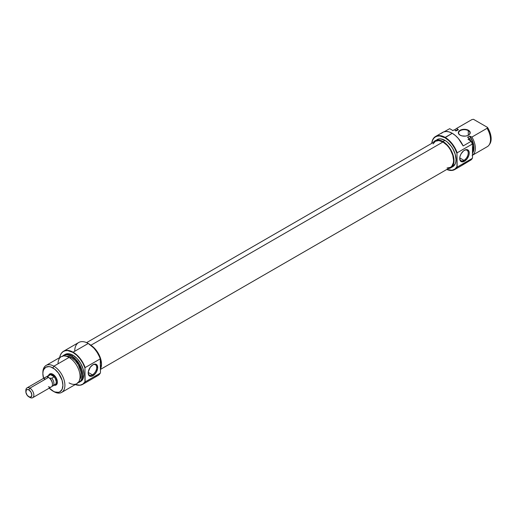 <?xml version="1.0" encoding="UTF-8"?>
<svg xmlns="http://www.w3.org/2000/svg" width="517" height="517" viewBox="0 0 517 517"><rect width="100%" height="100%" fill="white"/><g stroke="black" fill="none" stroke-linecap="round" stroke-linejoin="round"><path stroke-width="0.78" d="M468.279 130.646A5.668 3.27 0 0 0 460.317 130.614A5.668 3.27 0 0 0 460.175 135.215A5.668 3.27 180 0 1 458.611 132.959A5.668 3.27 180 0 1 462.108 129.935A5.668 3.27 180 0 1 468.279 130.646L468.279 135.267L468.279 130.646A5.668 3.27 180 0 1 469.94 132.959A5.668 3.27 180 0 1 468.376 135.215A5.668 3.27 0 0 0 468.279 130.646L468.48 130.297L468.279 130.646M460.072 135.157L460.072 135.157A5.945 3.432 180 0 1 460.072 130.297A5.945 3.432 180 0 1 468.48 130.297L464.272 129.289L460.97 129.87L458.779 131.415L458.443 133.399L460.072 135.157L461.998 135.9L465.436 136.094L467.581 135.583L469.223 134.633L470.224 132.727L469.772 131.415L468.48 130.297A5.945 3.432 180 0 1 468.48 135.157A5.945 3.432 180 0 1 460.072 135.157M457.164 167.107L456.963 166.707A18.838 10.876 60 0 1 446.824 169.447L452.052 170.248L454.902 169.104L456.963 166.707L456.963 153.439L457.164 167.107A19.116 11.038 60 0 1 454.708 169.576A19.116 11.038 60 0 1 446.791 169.466A19.116 11.038 -120 0 0 457.164 167.107L472.286 158.376A19.116 11.038 60 0 1 471.969 158.868A19.116 11.038 60 0 1 471.161 159.831A19.116 11.038 -120 0 0 472.286 158.376L457.164 167.107M470.903 141.16L469.333 138.537A15.581 8.996 60 0 1 470.509 140.721A15.581 8.996 -120 0 0 469.333 138.537L468.034 139.286L471.271 141.16A19.019 10.98 -120 0 1 472.486 144.146L472.486 158.079A19.019 10.98 -120 0 1 472.034 158.771A19.019 10.98 -120 0 0 472.105 158.674A19.019 10.98 -120 0 0 472.486 158.079L472.486 144.146A19.019 10.98 -120 0 0 471.271 141.16L471.161 141.328A19.116 11.038 60 0 1 472.286 144.075L457.164 152.806L456.963 153.439A18.838 10.876 60 0 0 444.95 137.755L448.646 140.495L452.052 144.224L454.902 148.657L456.963 153.439L457.164 152.806A19.116 11.038 -120 0 0 445.15 137.412A19.116 11.038 60 0 1 457.164 152.806L472.286 144.075A19.116 11.038 -120 0 0 471.161 141.328L463.148 145.949A19.116 11.038 -120 0 0 452.259 133.302L444.95 137.755L439.851 135.984L437.55 136.074L435.527 136.824L433.873 138.194L432.645 140.146L431.76 143.358A18.838 10.876 60 0 1 444.95 137.755L445.15 137.412A19.116 11.038 -120 0 0 431.727 143.377A19.116 11.038 60 0 1 435.592 136.462A19.116 11.038 60 0 1 445.15 137.412L452.259 133.302A19.116 11.038 -120 0 0 442.701 132.358L435.592 136.462M463.975 160.36A6.017 3.477 120 0 0 468.228 153.135A6.017 3.477 120 0 0 464.221 150.402A6.017 3.477 -60 0 1 466.987 150.234A6.017 3.477 -60 0 1 467.904 155.061A6.017 3.477 -60 0 1 463.975 160.36L459.742 157.918L463.975 160.36A6.017 3.477 -60 0 1 460.964 160.658A6.017 3.477 -60 0 1 459.723 158.183A6.017 3.477 120 0 0 463.975 160.36L464.473 161.233L463.975 160.36M464.473 150.247A6.727 3.884 -60 0 1 469.236 152.993A6.727 3.884 -60 0 1 464.473 161.233L467.116 158.777L468.874 155.3L469.236 152.993L468.874 151.1L467.116 149.646L465.403 149.814L463.549 150.886L461.112 153.795L460.078 156.173L459.716 158.486L460.518 161.071L461.836 161.827L464.473 161.233A6.727 3.884 -60 0 1 459.716 158.486A6.727 3.884 -60 0 1 464.473 150.247L464.473 150.247M437.123 139.584A15.652 9.035 -120 0 1 444.95 140.359L447.108 141.852L451.095 146.059L452.776 148.618L455.173 154.15L456.013 159.527L455.8 161.892L455.173 163.928L452.776 166.687A15.652 9.035 -120 0 0 455.173 154.15A15.652 9.035 -120 0 0 444.95 140.359L442.946 141.516A15.652 9.035 60 0 1 453.17 155.307A15.652 9.035 60 0 1 450.772 167.844A15.652 9.035 60 0 1 448.349 168.561L450.772 167.844L452.149 166.7L453.797 163.049L453.797 158.066L452.149 152.502L449.092 147.216L445.105 143.009L442.946 141.516L444.95 140.359L440.71 138.886L438.797 138.963L435.12 140.74A15.652 9.035 60 0 1 442.946 141.516L438.713 140.042L435.12 140.74A15.652 9.035 60 0 0 433.291 142.472L435.12 140.74M463.148 164.451L471.161 159.831L461.804 165.479A19.116 11.038 -120 0 0 463.148 164.451M455.593 130.982L457.08 129.786L458.392 129.677L456.388 130.833L454.21 129.806A15.581 8.996 -120 0 0 453.984 129.929A15.581 8.996 -120 0 0 453.758 130.064A15.581 8.996 60 0 1 454.21 129.806L452.911 130.555L449.674 128.688L444.245 131.712L449.674 128.688L452.911 130.555L454.521 129.754L456.388 130.833L457.474 129.987M489.677 144.153L491.092 140.029L490.911 136.023L489.05 130.219L487.518 127.415L487.059 128.3A15.581 8.996 60 0 1 489.03 145.07A15.581 8.996 60 0 1 487.059 146.802A15.581 8.996 -120 0 0 487.285 146.679A15.581 8.996 -120 0 0 487.059 128.3L471.898 137.057A15.581 8.996 60 0 1 472.486 155.203A15.581 8.996 -120 0 0 471.898 137.057L469.985 136.365A14.159 8.175 60 0 1 472.486 153.155M489.03 145.07L489.715 144.094A15.064 8.699 -120 0 0 487.518 127.415L487.059 128.3L471.898 137.057L469.559 136.12L472.027 140.417L473.456 144.941L473.669 149.096L472.616 152.392A13.81 7.975 -120 0 0 469.559 136.12L467.555 137.276L469.43 138.362L467.555 137.276L469.559 136.12L469.985 136.365L472.357 140.656L473.721 145.122L473.921 149.232L473.391 151.526L472.357 153.323M472.486 152.877L472.913 149.626L472.486 145.878A15.478 8.938 -120 0 1 472.486 152.877M472.486 152.56A15.581 8.996 -120 0 0 472.486 146.66A15.581 8.996 60 0 1 472.486 152.56M441.369 133.38L443.521 131.958L446.158 131.46L449.124 131.919L452.259 133.302L455.393 135.538L458.359 138.504L463.148 145.949L471.161 141.328L468.034 139.286L469.43 138.362A15.478 8.938 -120 0 1 470.767 140.87M471.937 119.576L473.482 119.304L487.518 127.415L473.482 119.304L471.937 119.576A15.581 8.996 -120 0 0 471.711 119.698A15.581 8.996 -120 0 0 471.485 119.834A15.581 8.996 60 0 1 471.937 119.576L456.776 128.326A15.581 8.996 -120 0 0 454.882 129.961A15.581 8.996 60 0 1 456.55 128.449A15.581 8.996 60 0 1 456.776 128.326L471.937 119.576M455.962 130.588A14.159 8.175 60 0 1 457.965 129.431L458.392 129.677A13.81 7.975 -120 0 0 457.073 130.194L456.175 130.711M457.965 129.431L456.776 128.326L457.965 129.431M442.946 141.994L90.882 345.253L442.946 141.994L447.024 145.283L448.859 147.481L450.475 149.943L452.782 155.268L453.596 160.438L453.39 162.719L451.8 166.235L450.475 167.334A15.064 8.699 -120 0 0 452.782 155.268A15.064 8.699 -120 0 0 442.946 141.994A15.064 8.699 -120 0 0 435.417 141.251L438.868 140.579L442.946 141.994M433.104 143.907L435.417 141.251L86.597 342.635M100.46 369.416L450.475 167.334L447.024 168.006M50.556 374.295A5.668 3.27 60 0 1 53.148 374.444A5.668 3.27 -120 0 0 50.104 374.657M48.572 375.504A6.372 3.677 60 0 1 52.889 374.282L51.164 373.688L49.703 373.972L48.469 375.924M100.259 358.869L100.46 359.27A18.838 10.876 -120 0 0 88.439 343.585L88.239 343.469A19.116 11.038 60 0 1 100.259 358.869A19.116 11.038 -120 0 0 88.239 343.469L93.894 348.083L97.054 352.206L99.535 356.859L100.46 359.27L100.46 372.531L100.259 358.869L85.137 367.593A19.116 11.038 -120 0 0 73.117 352.2A19.116 11.038 -120 0 0 61.42 353.227A19.116 11.038 -120 0 0 61.355 353.324A19.116 11.038 60 0 1 63.559 351.25A19.116 11.038 60 0 1 73.117 352.2A19.116 11.038 60 0 1 85.137 367.593L100.259 358.869M74.719 351.276A19.116 11.038 60 0 1 88.239 343.469L73.117 352.2L88.239 343.469A19.116 11.038 -120 0 0 78.681 342.519L63.559 351.25M88.194 372.686A6.017 3.477 120 0 0 92.446 374.864L92.944 375.73A6.727 3.884 -60 0 1 88.187 372.983A6.727 3.884 -60 0 1 92.944 364.743L90.301 367.199L88.278 371.859L88.549 374.877L90.301 376.331L92.02 376.163L94.766 374.263L96.311 372.182L97.61 368.615L97.338 365.597L96.311 364.414L94.766 364.11L92.944 364.743A6.727 3.884 -60 0 1 97.7 367.49A6.727 3.884 -60 0 1 92.944 375.73L92.446 374.864A6.017 3.477 -60 0 1 89.435 375.161A6.017 3.477 -60 0 1 88.194 372.686M88.213 372.421L92.446 374.864L88.213 372.421M42.885 373.151A15.581 8.996 60 0 1 46.103 365.422A15.581 8.996 60 0 1 53.891 366.191L69.045 357.441L53.891 366.191L52.889 367.923A14.159 8.175 60 0 1 62.906 385.268A14.159 8.175 60 0 1 52.889 391.052L53.891 391.627A15.581 8.996 -120 0 0 64.903 385.268A15.581 8.996 -120 0 0 53.891 366.191A15.581 8.996 60 0 1 64.069 379.917A15.581 8.996 60 0 1 61.678 392.403L76.839 383.653A15.581 8.996 -120 0 0 79.224 371.167A15.581 8.996 -120 0 0 69.045 357.441A15.581 8.996 60 0 1 80.064 376.518A15.581 8.996 60 0 1 69.045 382.877M79.405 382.166L80.704 381.417A15.581 8.996 -120 0 0 83.095 368.931A15.581 8.996 -120 0 0 72.916 355.205L71.617 355.954A15.581 8.996 60 0 1 81.789 369.687A15.581 8.996 60 0 1 79.405 382.166A15.581 8.996 60 0 1 78.015 382.722A15.581 8.996 -120 0 0 82.106 370.857A15.581 8.996 -120 0 0 71.617 355.954L71.417 356.155A15.478 8.938 60 0 1 81.776 370.715A15.478 8.938 60 0 1 78.073 382.664M82.675 384.37L97.797 375.639A19.116 11.038 -120 0 0 100.259 373.171L85.137 381.901A19.116 11.038 60 0 1 82.675 384.37A19.116 11.038 60 0 1 79.773 385.243A19.116 11.038 -120 0 0 79.896 385.23A19.116 11.038 -120 0 0 85.137 381.901L84.937 381.83A19.019 10.98 60 0 1 79.657 385.249A19.019 10.98 60 0 1 75.256 384.564M94.43 376.531A19.116 11.038 60 0 0 100.259 373.171L100.46 372.531L100.259 373.171L85.137 381.901L84.937 367.897A19.019 10.98 60 0 0 72.916 352.4L67.772 350.61L65.446 350.7L63.41 351.457L61.736 352.846L60.495 354.811L59.675 357.583A19.019 10.98 60 0 1 61.284 353.428A19.019 10.98 60 0 1 72.916 352.4L76.587 355.108L79.98 358.785L82.83 363.16L84.937 367.897L84.937 381.83L82.83 384.137L79.98 385.217L74.771 384.377M100.46 369.028A15.652 9.035 -120 0 0 91.108 345.44L96.589 350.733L99.645 356.019L100.666 358.817L101.506 364.194L100.46 369.028M79.702 379.536A13.81 7.975 -120 0 0 79.954 368.246A13.81 7.975 -120 0 0 71.417 357.518L70.234 358.197L71.417 357.518A13.81 7.975 -120 0 0 66.254 356.245M61.678 392.403A15.581 8.996 60 0 1 53.891 391.627L49.057 387.957M55.674 384.318A5.668 3.27 -120 0 0 57.387 381.792A5.668 3.27 60 0 1 56.224 384.105M58.033 363.8A15.581 8.996 60 0 1 69.045 357.441A15.581 8.996 -120 0 0 61.258 356.665L46.103 365.422M62.318 356.517L63.675 355.392L67.229 354.701L71.417 356.155L75.605 359.535L79.153 364.323L81.524 369.797L82.358 375.109L81.524 379.465L80.516 381.068L77.492 382.806M79.534 379.743L80.995 376.518L80.995 372.124L78.319 364.808L75.152 360.536L71.417 357.518L69.511 356.633L65.989 356.284M62.731 356.09A15.478 8.938 60 0 1 71.417 356.155L71.617 355.954A15.581 8.996 -120 0 0 62.647 356.11A15.581 8.996 60 0 1 63.824 355.185A15.581 8.996 60 0 1 71.617 355.954L72.916 355.205A15.581 8.996 -120 0 0 65.129 354.436L68.703 353.738L72.916 355.205L77.13 358.611L80.704 363.425L83.095 368.931L83.935 374.282L83.095 378.67L80.704 381.417M43.635 378.573L42.872 373.707L43.066 371.561L43.635 369.72L45.806 367.225L49.057 366.592L50.937 367.018L54.841 369.274L58.453 373.087L62.143 380.402L62.906 385.268L62.143 389.256L59.972 391.757L58.453 392.319L54.841 391.957L52.889 391.052A14.159 8.175 60 0 1 49.231 388.144M53.768 385.1L55.39 385.262L56.637 384.545L57.309 383.058L57.309 381.023L56.075 377.649L52.889 374.282A6.372 3.677 60 0 1 57.393 382.089A6.372 3.677 60 0 1 54.182 385.217M53.891 366.191A15.581 8.996 -120 0 0 42.872 372.55L42.872 373.707A14.159 8.175 60 0 1 52.889 367.923L53.891 366.191M43.564 378.328A14.159 8.175 60 0 1 42.872 373.707M92.685 364.905A6.017 3.477 -60 0 1 95.458 364.737A6.017 3.477 -60 0 1 96.375 369.558A6.017 3.477 -60 0 1 92.446 374.864A6.017 3.477 120 0 0 96.698 367.632A6.017 3.477 120 0 0 92.685 364.905M49.186 375.155A5.668 3.27 60 0 1 49.554 374.87A5.668 3.27 60 0 1 52.385 375.155L53.367 374.586L52.385 375.155A5.668 3.27 60 0 1 56.088 380.144A5.668 3.27 60 0 1 55.222 384.687A5.668 3.27 60 0 1 54.796 384.868M48.992 375.452L48.087 376.072A5.609 3.238 -120 0 0 46.536 376.88A5.609 3.238 60 0 1 47.137 376.331A5.609 3.238 60 0 1 48.087 376.072L48.152 377.332L48.087 376.072L50.53 374.657L54.24 376.803L51.797 378.211A5.609 3.238 60 0 1 52.747 386.044A5.609 3.238 60 0 1 51.971 386.296A5.609 3.238 -120 0 0 53.904 383.362A5.609 3.238 -120 0 0 51.797 378.211L49.613 378.173A5.06 2.921 60 0 1 52.456 384.105A5.06 2.921 -120 0 0 52.463 383.866A5.06 2.921 -120 0 0 49.613 378.173A5.06 2.921 -120 0 0 48.882 377.668L48.456 377.423A5.668 3.27 60 0 1 52.463 384.357A5.668 3.27 60 0 1 48.456 386.671M47.137 376.331L49.587 374.922A5.609 3.238 -120 0 1 50.53 374.657L54.24 376.803L51.797 378.211L49.613 378.173A5.06 2.921 -120 0 0 48.882 377.668L48.456 377.423L29.857 388.164L28.855 389.896A4.246 2.456 60 0 1 31.86 395.098A4.246 2.456 60 0 1 28.855 396.836L29.857 397.411A5.668 3.27 -120 0 0 33.864 395.098A5.668 3.27 -120 0 0 29.857 388.164A5.668 3.27 60 0 1 33.553 393.153A5.668 3.27 60 0 1 32.687 397.696A5.668 3.27 60 0 1 29.857 397.411L27.188 395.285L25.908 392.338L26.354 389.992L27.188 389.514L28.855 389.896L30.981 392.138L31.86 395.098L30.981 397.043L28.855 396.836A4.246 2.456 60 0 1 25.85 391.627A4.246 2.456 60 0 1 28.855 389.896L29.857 388.164L48.456 377.423A5.668 3.27 -120 0 0 45.625 377.139L27.026 387.879A5.668 3.27 60 0 1 29.857 388.164A5.668 3.27 -120 0 0 25.85 390.477L25.85 391.627M32.687 397.696L51.293 386.955A5.668 3.27 -120 0 0 52.159 382.412A5.668 3.27 -120 0 0 48.456 377.423L48.882 377.668M25.889 391.117A5.668 3.27 60 0 1 27.026 387.879M44.449 379.737A5.668 3.27 60 0 1 48.456 377.423M54.615 384.906L55.72 384.273L56.392 382.089L55.222 378.14L53.923 376.389L51.61 374.793L50.162 374.644L49.057 375.284M52.747 386.044L55.19 384.635A5.609 3.238 -120 0 0 54.24 376.803L55.784 379.375L56.353 382.069L55.784 384.099L54.24 384.894M452.776 166.687L450.772 167.844M461.817 165.472L454.708 169.576M487.285 146.679L472.131 155.43M456.55 128.449L471.711 119.698M452.679 130.685L453.984 129.929M51.519 373.739L49.554 374.87M57.18 383.549L55.222 384.687M63.824 355.185L65.129 354.436M53.891 391.627L52.889 391.052M52.463 383.866L52.463 384.357M29.857 397.411L28.855 396.836"/></g></svg>
